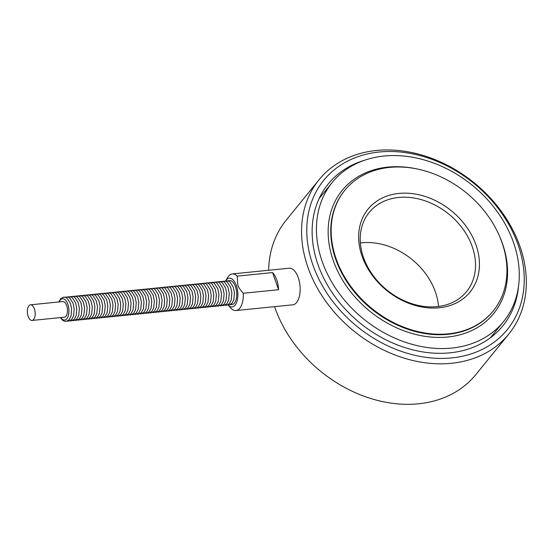 <?xml version="1.0" encoding="UTF-8"?>
<svg xmlns="http://www.w3.org/2000/svg" width="554" height="554" viewBox="0 0 554 554"><rect width="100%" height="100%" fill="white"/><g stroke="black" fill="none" stroke-linecap="round" stroke-linejoin="round"><path stroke-width="0.83" d="M28.856 305.787A7.853 3.864 84.3 0 1 30.477 304.811A7.853 3.864 84.3 0 1 35.103 312.234A7.853 3.864 84.3 0 1 32.049 320.441A7.853 3.864 84.3 0 1 27.7 314.776A7.853 3.864 84.3 0 1 28.856 305.787M32.049 320.441L64.354 317.193A7.853 3.864 -95.7 0 0 67.408 308.987A7.853 3.864 -95.7 0 0 62.782 301.563L30.477 304.811M230.159 304.707L233.061 304.291A12.146 5.969 -95.7 0 0 234.404 303.142A12.146 5.969 -95.7 0 0 236.419 290.428A12.146 5.969 -95.7 0 0 230.679 280.615L227.756 280.788M237.237 276.127L272.554 272.575A18.393 9.044 84.3 0 1 278.586 289.714L243.268 293.26C240.422 290.206 238.594 287.436 237.777 284.943L237.237 276.127A18.393 9.044 -95.7 0 0 232.292 273.925A18.393 9.044 -95.7 0 0 227.535 277.63L225.665 280.864M225.672 280.864A14.418 7.084 84.3 0 1 236.364 285.58A14.418 7.084 84.3 0 1 236.461 302.782A14.418 7.084 84.3 0 1 228.109 305.046L231.025 308.329A18.393 9.044 -95.7 0 0 235.969 310.531L292.824 304.811A18.393 9.044 -95.7 0 0 300.123 287.547A18.393 9.044 -95.7 0 0 289.146 268.212L232.292 273.925M235.969 310.531A18.393 9.044 -95.7 0 0 243.268 293.26M518.551 286.12A112.497 87.816 -140.9 0 1 502.81 325.897A112.497 87.816 -140.9 0 1 403.887 347.268A112.497 87.816 -140.9 0 1 318.044 264.75A112.497 87.816 -140.9 0 1 328.21 184.004A112.497 87.816 -140.9 0 1 363.936 160.466M313.003 265.255A118.307 92.359 -140.9 0 1 435.368 160.646A118.307 92.359 -140.9 0 1 498.164 338.958A118.307 92.359 -140.9 0 1 313.003 265.255M307.989 267.534A122.289 95.461 39.1 0 0 401.304 357.233A122.289 95.461 39.1 0 0 508.842 334.007A122.289 95.461 39.1 0 0 474.148 182.799A122.289 95.461 39.1 0 0 319.042 179.759A122.289 95.461 39.1 0 0 307.989 267.534M508.842 334.007L475.928 374.511A122.289 95.461 -140.9 0 1 368.389 397.737A122.289 95.461 -140.9 0 1 275.075 308.038A122.289 95.461 -140.9 0 1 274.59 306.646M268.655 270.269A122.289 95.461 -140.9 0 1 286.127 220.263L319.042 179.759M513.482 242.444A110.357 86.147 -140.9 0 1 503.503 321.659A110.357 86.147 -140.9 0 1 363.535 318.917A110.357 86.147 -140.9 0 1 332.22 182.46A110.357 86.147 -140.9 0 1 429.267 161.498A110.357 86.147 -140.9 0 1 513.482 242.444M363.507 257.52A62.734 48.974 -140.9 0 1 369.179 212.494A62.734 48.974 -140.9 0 1 448.747 214.052A62.734 48.974 -140.9 0 1 466.551 291.626A62.734 48.974 -140.9 0 1 411.38 303.537A62.734 48.974 -140.9 0 1 363.507 257.52M362.101 256.336A65.718 51.3 39.1 0 0 464.951 297.269A65.718 51.3 39.1 0 0 430.07 198.228A65.718 51.3 39.1 0 0 362.101 256.336M438.526 306.48A62.734 48.974 39.1 0 0 435.382 291.923A62.734 48.974 39.1 0 0 360.363 242.964M501.91 242.278A95.641 74.665 -140.9 0 1 493.261 310.933A95.641 74.665 -140.9 0 1 409.157 329.097A95.641 74.665 -140.9 0 1 336.167 258.947A95.641 74.665 -140.9 0 1 344.817 190.292A95.641 74.665 -140.9 0 1 428.928 172.128A95.641 74.665 -140.9 0 1 501.91 242.278M272.554 272.575L278.586 289.714M60.767 317.553A10.741 5.277 -95.7 0 0 68.073 316.466A10.741 5.277 -95.7 0 0 66.57 301.528A10.741 5.277 -95.7 0 0 59.202 301.923M493.261 310.933L492.873 311.41A95.641 74.665 -140.9 0 1 408.762 329.582A95.641 74.665 -140.9 0 1 335.779 259.424A95.641 74.665 -140.9 0 1 344.422 190.777L344.817 190.292M416.546 168.838A97.629 76.217 39.1 0 0 333.273 260.56A97.629 76.217 39.1 0 0 451.371 336.569A97.629 76.217 39.1 0 0 499.59 236.329M58.842 301.958L60.635 298.696L63.627 297.076L65.552 297.332L67.172 298.287L70.49 303.53L71.646 309.139L71.002 316.126L69.091 319.776L66.099 321.41L64.098 321.133L62.56 320.219L60.414 317.587M64.95 297.159L68.135 297.076L69.762 298.024L73.073 303.267L74.229 308.883L73.585 315.863L71.681 319.519L68.682 321.154L67.353 321.078M67.533 296.896L70.718 296.812L72.345 297.768L75.663 303.01L76.812 308.62L76.175 315.607L74.264 319.256L71.265 320.891L69.936 320.814M70.116 296.639L73.308 296.556L74.928 297.505L78.246 302.747L79.395 308.363L78.758 315.344L76.847 319L73.848 320.634L72.519 320.551M72.699 296.376L75.891 296.293L77.512 297.249L80.829 302.484L81.978 308.1L81.341 315.087L79.43 318.737L76.438 320.371L75.109 320.295M75.282 296.113L78.474 296.037L80.095 296.986L83.412 302.228L84.568 307.844L83.924 314.824L82.013 318.481L79.021 320.108L77.692 320.032M77.872 295.857L81.057 295.774L82.678 296.729L85.995 301.965L87.151 307.581L86.507 314.568L84.603 318.218L81.604 319.852L80.275 319.776M80.455 295.594L83.64 295.517L85.268 296.466L88.585 301.708L89.734 307.325L89.097 314.305L87.186 317.954L84.187 319.589L82.858 319.513M83.038 295.337L86.223 295.254L87.851 296.21L91.168 301.445L92.317 307.061L91.68 314.042L89.769 317.698L86.77 319.333L85.441 319.256M85.621 295.074L88.813 294.991L90.434 295.947L93.751 301.189L94.9 306.805L94.263 313.786L92.352 317.435L89.353 319.069L88.024 318.993M88.204 294.818L91.396 294.735L93.017 295.691L96.334 300.926L97.49 306.542L96.846 313.522L94.935 317.179L91.943 318.813L90.614 318.737M90.794 294.555L93.979 294.472L95.6 295.427L98.917 300.67L100.073 306.279L99.429 313.266L97.518 316.916L94.526 318.55L93.197 318.474M93.377 294.299L96.562 294.216L98.19 295.171L101.5 300.406L102.656 306.023L102.012 313.003L100.108 316.659L97.109 318.294L95.78 318.218M95.96 294.036L99.145 293.952L100.773 294.908L104.09 300.15L105.239 305.76L104.602 312.747L102.691 316.396L99.692 318.031L98.363 317.954M98.543 293.779L101.735 293.696L103.356 294.652L106.673 299.887L107.822 305.503L107.185 312.484L105.274 316.14L102.275 317.774L100.946 317.698M101.126 293.516L104.318 293.433L105.939 294.389L109.256 299.631L110.405 305.24L109.768 312.227L107.857 315.877L104.865 317.511L103.536 317.435M103.709 293.26L106.901 293.177L108.522 294.132L111.839 299.368L112.995 304.984L112.351 311.964L110.44 315.621L107.448 317.255L106.119 317.179M106.299 292.997L109.484 292.914L111.112 293.869L114.422 299.112L115.578 304.721L114.934 311.708L113.03 315.358L110.031 316.992L108.702 316.916M108.882 292.741L112.067 292.657L113.695 293.613L117.012 298.848L118.161 304.465L117.524 311.445L115.613 315.101L112.614 316.736L111.285 316.659M111.465 292.477L114.65 292.394L116.278 293.35L119.595 298.592L120.744 304.201L120.107 311.189L118.196 314.838L115.197 316.473L113.868 316.396M114.048 292.221L117.24 292.138L118.861 293.087L122.178 298.329L123.327 303.945L122.69 310.926L120.779 314.582L117.78 316.216L116.451 316.14M116.631 291.958L119.823 291.875L121.444 292.831L124.761 298.073L125.917 303.682L125.273 310.669L123.362 314.319L120.37 315.953L119.041 315.877M119.221 291.702L122.406 291.619L124.027 292.567L127.344 297.81L128.5 303.426L127.856 310.406L125.945 314.063L122.953 315.697L121.624 315.621M121.804 291.439L124.989 291.356L126.617 292.311L129.927 297.553L131.083 303.163L130.439 310.15L128.535 313.799L125.536 315.434L124.207 315.358M124.387 291.182L127.572 291.099L129.2 292.048L132.517 297.29L133.666 302.906L133.029 309.887L131.118 313.543L128.119 315.178L126.79 315.101M126.97 290.919L130.162 290.836L131.783 291.792L135.1 297.034L136.249 302.643L135.612 309.631L133.701 313.28L130.702 314.914L129.373 314.838M129.553 290.663L132.745 290.58L134.366 291.529L137.683 296.771L138.832 302.387L138.195 309.367L136.284 313.024L133.292 314.658L131.963 314.582M132.136 290.4L135.328 290.317L136.949 291.272L140.266 296.515L141.422 302.124L140.778 309.111L138.867 312.761L135.875 314.395L134.546 314.319M134.726 290.144L137.911 290.061L139.539 291.009L142.849 296.252L144.005 301.868L143.361 308.848L141.457 312.504L138.458 314.139L137.129 314.063M137.309 289.881L140.494 289.797L142.122 290.753L145.439 295.995L146.588 301.605L145.951 308.592L144.04 312.241L141.041 313.876L139.712 313.799M139.892 289.624L143.077 289.541L144.705 290.49L148.022 295.732L149.171 301.348L148.534 308.329L146.623 311.985L143.625 313.619L142.295 313.543M142.475 289.361L145.667 289.278L147.288 290.234L150.605 295.476L151.754 301.085L151.117 308.072L149.206 311.722L146.208 313.356L144.878 313.28M145.058 289.105L148.25 289.022L149.871 289.971L153.188 295.213L154.344 300.829L153.7 307.809L151.789 311.466L148.797 313.1L147.468 313.017M147.648 288.842L150.833 288.759L152.454 289.714L155.771 294.95L156.927 300.566L156.283 307.553L154.372 311.203L151.38 312.837L150.051 312.761M150.231 288.579L153.416 288.502L155.044 289.451L158.354 294.693L159.51 300.31L158.866 307.29L156.962 310.946L153.964 312.574L152.634 312.498M152.814 288.322L155.999 288.239L157.627 289.195L160.944 294.43L162.093 300.046L161.456 307.034L159.545 310.683L156.547 312.317L155.217 312.241M155.397 288.059L158.589 287.983L160.21 288.932L163.527 294.174L164.677 299.79L164.039 306.771L162.128 310.42L159.13 312.054L157.8 311.978M157.98 287.803L161.172 287.72L162.793 288.676L166.11 293.911L167.26 299.527L166.622 306.507L164.711 310.164L161.72 311.798L160.39 311.722M160.563 287.54L163.755 287.457L165.376 288.412L168.693 293.655L169.849 299.271L169.205 306.251L167.294 309.901L164.303 311.535L162.973 311.459M163.153 287.284L166.338 287.201L167.966 288.156L171.276 293.391L172.433 299.008L171.788 305.988L169.884 309.644L166.886 311.279L165.556 311.203M165.736 287.02L168.922 286.937L170.549 287.893L173.866 293.135L175.016 298.744L174.378 305.732L172.467 309.381L169.469 311.016L168.139 310.939M168.319 286.764L171.505 286.681L173.132 287.637L176.449 292.872L177.599 298.488L176.961 305.469L175.05 309.125L172.052 310.759L170.722 310.683M170.902 286.501L174.095 286.418L175.715 287.374L179.032 292.616L180.182 298.225L179.544 305.212L177.633 308.862L174.635 310.496L173.305 310.42M173.485 286.245L176.678 286.162L178.298 287.117L181.615 292.353L182.772 297.969L182.127 304.949L180.216 308.606L177.225 310.24L175.895 310.164M176.075 285.982L179.261 285.899L180.881 286.854L184.198 292.096L185.355 297.706L184.711 304.693L182.799 308.343L179.808 309.977L178.478 309.901M178.658 285.726L181.844 285.642L183.471 286.598L186.781 291.833L187.938 297.45L187.294 304.43L185.389 308.086L182.391 309.721L181.061 309.644M181.241 285.462L184.427 285.379L186.054 286.335L189.371 291.577L190.521 297.186L189.883 304.174L187.972 307.823L184.974 309.457L183.644 309.381M183.824 285.206L187.017 285.123L188.637 286.079L191.954 291.314L193.104 296.93L192.467 303.911L190.555 307.567L187.557 309.201L186.227 309.125M186.407 284.943L189.6 284.86L191.22 285.816L194.537 291.058L195.687 296.667L195.05 303.654L193.138 307.304L190.147 308.938L188.817 308.862M188.99 284.687L192.183 284.604L193.803 285.552L197.12 290.795L198.277 296.411L197.633 303.391L195.721 307.048L192.73 308.682L191.4 308.606M191.58 284.424L194.766 284.341L196.393 285.296L199.703 290.538L200.86 296.148L200.216 303.135L198.311 306.784L195.313 308.419L193.983 308.343M194.163 284.167L197.349 284.084L198.976 285.033L202.293 290.275L203.443 295.891L202.806 302.872L200.894 306.528L197.896 308.163L196.566 308.086M196.746 283.904L199.932 283.821L201.559 284.777L204.876 290.019L206.026 295.628L205.389 302.616L203.477 306.265L200.479 307.899L199.149 307.823M199.329 283.648L202.522 283.565L204.142 284.514L207.459 289.756L208.609 295.372L207.972 302.352L206.06 306.009L203.069 307.643L201.732 307.567M201.912 283.385L205.105 283.302L206.725 284.257L210.042 289.5L211.199 295.109L210.555 302.096L208.643 305.746L205.652 307.38L204.322 307.304M204.502 283.129L207.688 283.046L209.308 283.994L212.625 289.236L213.782 294.853L213.138 301.833L211.226 305.489L208.235 307.124L206.905 307.048M207.085 282.865L210.271 282.782L211.898 283.738L215.208 288.98L216.365 294.589L215.721 301.577L213.816 305.226L210.818 306.861L209.488 306.784M209.668 282.609L212.854 282.526L214.481 283.475L217.798 288.717L218.948 294.333L218.311 301.314L216.399 304.97L213.401 306.604L212.071 306.528M212.251 282.346L215.444 282.263L217.064 283.219L220.381 288.461L221.531 294.07L220.894 301.057L218.982 304.707L215.984 306.341L214.654 306.265M214.834 282.09L218.027 282.007L219.647 282.956L222.964 288.198L224.121 293.814L223.477 300.794L221.565 304.451L218.574 306.085L217.244 306.009M217.417 281.827L220.61 281.744L222.23 282.699L225.547 287.942L226.704 293.551L226.06 300.538L224.148 304.188L221.157 305.822L219.827 305.746M220.007 281.571L223.193 281.487L224.82 282.436L228.13 287.678L229.287 293.295L228.643 300.275L226.738 303.931L223.74 305.559L222.41 305.483M222.59 281.307L225.776 281.224L227.403 282.18L230.72 287.415L231.87 293.031L231.233 300.019L229.321 303.668L226.323 305.302L224.993 305.226M225.173 281.044L228.359 280.968L229.986 281.917L233.303 287.159L234.453 292.775L233.816 299.756L231.904 303.412L228.906 305.039L227.576 304.963M332.22 182.46L319.125 198.574M503.503 321.659L490.408 337.774"/></g></svg>
